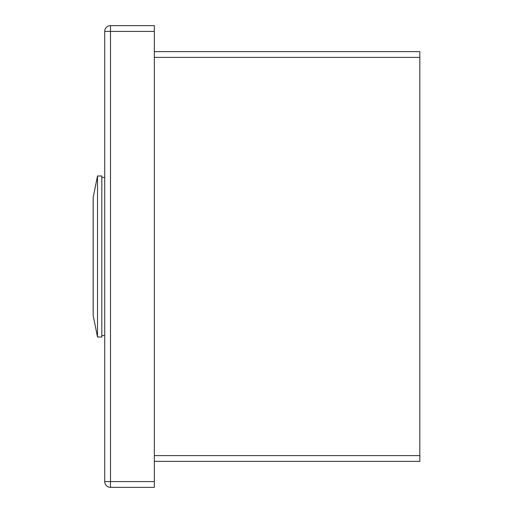 <?xml version="1.0" encoding="UTF-8"?>
<svg xmlns="http://www.w3.org/2000/svg" width="513" height="513" viewBox="0 0 513 513"><rect width="100%" height="100%" fill="white"/><g stroke="black" fill="none" stroke-linecap="round" stroke-linejoin="round"><path stroke-width="0.77" d="M154.349 461.379L419.826 461.379L419.826 51.621L154.349 51.621M154.349 31.421L110.487 31.421L110.487 25.65A5.771 5.771 0 0 0 104.716 31.421L104.716 481.579L110.487 481.579L110.487 31.421L104.716 31.421A5.771 5.771 0 0 1 110.487 25.65L154.349 25.65L154.349 487.35L110.487 487.35A5.771 5.771 0 0 1 104.716 481.579A5.771 5.771 0 0 0 110.487 487.35L110.487 481.579L154.349 481.579M97.521 337.009L97.521 175.991L101.831 175.991L101.831 337.009L97.521 337.009L93.174 315.508L93.174 197.486L93.174 315.508L97.521 337.009L97.521 175.991L101.831 175.991L101.831 337.009L97.521 337.009M154.349 455.608L419.826 455.608M154.349 57.392L419.826 57.392M93.199 197.261L93.199 315.739L93.174 197.486L97.521 175.991L93.199 197.261M104.716 177.434L101.831 177.434L104.716 177.434M104.716 335.566L101.831 335.566L104.716 335.566"/></g></svg>
